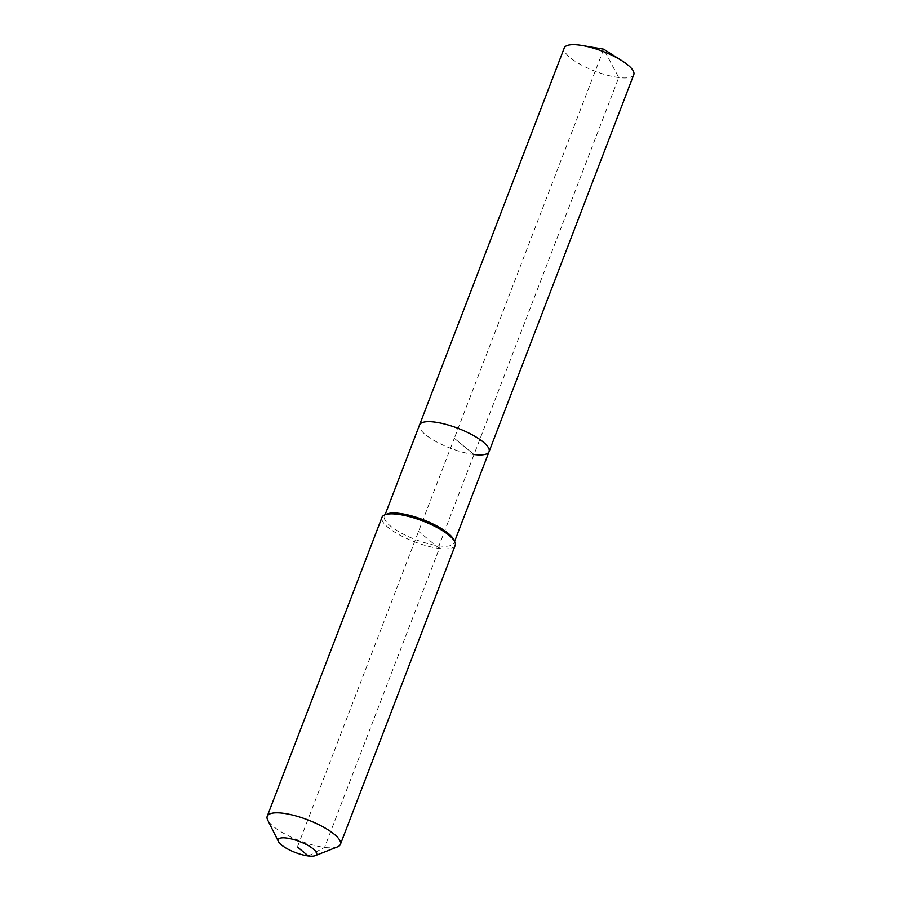 <?xml version="1.0" encoding="UTF-8"?>
<svg xmlns="http://www.w3.org/2000/svg" width="901" height="901" viewBox="0 0 901 901"><rect width="100%" height="100%" fill="white"/><g stroke="black" fill="none" stroke-linecap="round" stroke-linejoin="round"><path stroke-width="0.68" stroke-dasharray="4.5 3.38" d="M633.775 74.67A37.234 10.643 21 0 1 618.739 77.554A37.234 10.643 21 0 1 581.021 64.771A37.234 10.643 21 0 1 564.251 47.978M489.063 451.649A37.234 10.643 21 0 1 474.027 454.521A37.234 10.643 21 0 1 436.309 441.749A37.234 10.643 21 0 1 419.539 424.957A37.234 10.643 21 0 0 436.309 441.749A37.234 10.643 21 0 0 474.027 454.521L454.307 438.303L603.67 49.195L618.739 77.554L474.027 454.521L454.307 438.303L297.42 846.985M453.563 539.395A37.234 10.643 21 0 1 454.014 542.965A37.234 10.643 21 0 1 438.978 545.848A37.234 10.643 21 0 1 401.26 533.065A37.234 10.643 21 0 1 384.49 516.273A37.234 10.643 21 0 1 387.205 513.919M455.163 545.42A39.193 11.195 21 0 1 439.339 548.45A39.193 11.195 21 0 1 399.639 535.003A39.193 11.195 21 0 1 381.979 517.332M337.548 846.85A39.193 11.195 21 0 1 324.585 847.402A39.193 11.195 21 0 1 267.698 820.034M308.322 855.95L324.585 847.402L439.339 548.45L438.978 545.848L474.027 454.521M439.339 548.45L418.571 531.376M384.49 516.273L385.065 514.764M454.014 542.965L454.588 541.456"/><path stroke-width="1.35" d="M385.065 514.764L564.251 47.978A37.234 10.643 21 0 1 579.287 45.095A37.234 10.643 21 0 1 582.192 45.534A37.234 10.643 21 0 1 622.073 60.84A37.234 10.643 21 0 1 633.775 74.67L489.063 451.649A37.234 10.643 21 0 1 474.027 454.521M419.539 424.957A37.234 10.643 21 0 1 434.575 422.073A37.234 10.643 21 0 1 472.293 434.856A37.234 10.643 21 0 1 489.063 451.649A37.234 10.643 21 0 0 472.293 434.856A37.234 10.643 21 0 0 434.575 422.073A37.234 10.643 21 0 0 419.539 424.957M278.454 841.579L267.698 820.034A39.193 11.195 21 0 1 267.225 816.283L381.979 517.332A39.193 11.195 21 0 1 384.84 514.854L387.205 513.919A37.234 10.643 21 0 1 399.515 513.401A37.234 10.643 21 0 1 453.563 539.395L454.701 541.67A39.193 11.195 21 0 1 455.163 545.42L340.409 844.372A39.193 11.195 21 0 1 337.548 846.85L315.136 855.657A20.577 5.879 21 0 1 308.322 855.95A20.577 5.879 21 0 1 278.454 841.579A20.577 5.879 21 0 1 286.518 838.02A20.577 5.879 21 0 1 309.753 846.456A20.577 5.879 21 0 1 315.136 855.657M384.84 514.854A39.193 11.195 21 0 1 397.803 514.302A39.193 11.195 21 0 1 454.701 541.67M267.225 816.283A39.193 11.195 21 0 1 283.049 813.243A39.193 11.195 21 0 1 322.749 826.701A39.193 11.195 21 0 1 340.409 844.372M297.42 846.985L308.322 855.95M622.073 60.84L603.67 49.195L582.192 45.534M454.588 541.456L489.063 451.649"/></g></svg>
